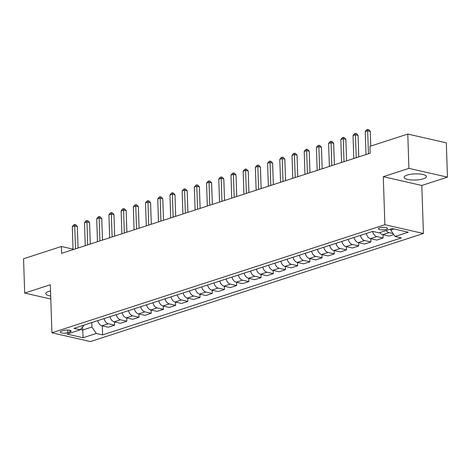 <?xml version="1.0" encoding="UTF-8"?>
<svg xmlns="http://www.w3.org/2000/svg" width="471" height="471" viewBox="0 0 471 471"><rect width="100%" height="100%" fill="white"/><g stroke="black" fill="none" stroke-linecap="round" stroke-linejoin="round"><path stroke-width="0.71" d="M407.121 175.106A11.139 3.067 178.1 0 0 404.112 177.326A11.139 3.067 178.1 0 0 411.201 179.94A11.139 3.067 178.1 0 0 423.37 178.803A11.139 3.067 178.1 0 0 426.379 176.584A11.139 3.067 178.1 0 0 419.296 173.976A11.139 3.067 178.1 0 0 407.121 175.106M50.527 290.943A11.139 3.067 178.1 0 0 48.772 291.414A11.139 3.067 178.1 0 0 45.758 293.633A11.139 3.067 178.1 0 0 50.691 296M379.673 227.852A4.569 1.26 178.1 0 0 378.437 228.759A4.569 1.26 178.1 0 0 381.345 229.83A4.569 1.26 178.1 0 0 386.338 229.365A4.569 1.26 178.1 0 0 387.574 228.459A4.569 1.26 178.1 0 0 384.666 227.387A4.569 1.26 178.1 0 0 379.673 227.852M447.45 177.143L408.916 168.371L383.288 176.69L421.816 185.462L447.45 177.143L446.314 142.837L407.78 134.058L369.941 146.34L370.171 153.205L61.613 253.345L61.389 246.486L23.55 258.767L24.686 293.074L50.791 299.02M421.816 185.462L423.411 233.498L90.444 341.563L51.916 332.791L384.878 224.72L423.411 233.498M67.818 332.691L69.961 331.99A4.427 1.219 178.1 0 0 71.162 331.113A4.427 1.219 178.1 0 0 68.342 330.071A4.427 1.219 178.1 0 0 63.508 330.524L61.36 331.219A4.427 1.219 178.1 0 0 60.158 332.102A4.427 1.219 178.1 0 0 62.979 333.138A4.427 1.219 178.1 0 0 67.818 332.691L67.73 330.041M80.488 329.535L82.66 330.03L91.939 327.021L96.284 333.456L102.59 334.893L401.38 237.914L395.075 236.483L390.73 230.042L394.044 228.965M96.284 333.456L83.102 337.736L67.065 334.086L80.247 329.806L84.227 325.037M395.075 236.483L408.257 232.203L392.219 228.553L379.037 232.827L372.738 231.396L73.947 328.369L80.247 329.806M408.916 168.371L407.78 134.058M383.288 176.69L384.878 224.72M51.916 332.791L50.32 284.755L24.686 293.074M73.046 249.141L61.389 246.486M82.566 327.162L83.102 337.736M91.792 322.576L91.939 327.021M390.695 229.047L390.73 230.042M102.59 334.893L102.289 325.867M97.762 320.639A5.711 3.974 72 0 0 101.954 325.791L108.253 327.227L114.6 325.167L114.494 321.905M393.78 234.558L388.981 236.112L382.682 234.676A5.711 3.974 72 0 1 379.809 232.58M372.626 231.432A5.711 3.974 72 0 0 376.824 236.577L383.123 238.014L383.011 234.752M383.123 238.014L376.776 240.075L370.477 238.638A5.711 3.974 72 0 1 366.279 233.492M360.421 235.394A5.711 3.974 72 0 0 364.619 240.54L370.918 241.976L370.807 238.715M370.918 241.976L364.572 244.037L358.266 242.6A5.711 3.974 72 0 1 354.074 237.449M348.216 239.35A5.711 3.974 72 0 0 352.408 244.502L358.714 245.939L358.602 242.677M358.714 245.939L352.367 247.999L346.061 246.563A5.711 3.974 72 0 1 341.869 241.411M336.011 243.313A5.711 3.974 72 0 0 340.203 248.464L346.503 249.901L346.397 246.639M346.503 249.901L340.156 251.961L333.857 250.525A5.711 3.974 72 0 1 329.665 245.373M323.807 247.275A5.711 3.974 72 0 0 327.999 252.427L334.298 253.863L334.192 250.601M334.298 253.863L327.951 255.918L321.652 254.487A5.711 3.974 72 0 1 317.46 249.336M311.602 251.237A5.711 3.974 72 0 0 315.794 256.389L322.093 257.82L321.987 254.564M322.093 257.82L315.747 259.88L309.447 258.449A5.711 3.974 72 0 1 305.255 253.298M299.397 255.2A5.711 3.974 72 0 0 303.589 260.351L309.889 261.782L309.783 258.52M309.889 261.782L303.542 263.842L297.242 262.406A5.711 3.974 72 0 1 293.05 257.26M287.186 259.162A5.711 3.974 72 0 0 291.384 264.308L297.684 265.744L297.578 262.482M297.684 265.744L291.337 267.805L285.037 266.368A5.711 3.974 72 0 1 280.84 261.222M274.982 263.124A5.711 3.974 72 0 0 279.179 268.27L285.479 269.706L285.367 266.445M285.479 269.706L279.132 271.767L272.833 270.33A5.711 3.974 72 0 1 268.635 265.179M262.777 267.081A5.711 3.974 72 0 0 266.975 272.232L273.274 273.669L273.162 270.407M273.274 273.669L266.927 275.729L260.628 274.293A5.711 3.974 72 0 1 256.43 269.141M250.572 271.043A5.711 3.974 72 0 0 254.764 276.194L261.069 277.631L260.958 274.369M261.069 277.631L254.723 279.692L248.417 278.255A5.711 3.974 72 0 1 244.225 273.103M238.367 275.005A5.711 3.974 72 0 0 242.559 280.157L248.865 281.593L248.753 278.332M248.865 281.593L242.512 283.648L236.212 282.217A5.711 3.974 72 0 1 232.02 277.066M226.162 278.967A5.711 3.974 72 0 0 230.354 284.119L236.654 285.55L236.548 282.294M236.654 285.55L230.307 287.61L224.008 286.18A5.711 3.974 72 0 1 219.816 281.028M213.958 282.93A5.711 3.974 72 0 0 218.15 288.081L224.449 289.512L224.343 286.25M224.449 289.512L218.102 291.573L211.803 290.136A5.711 3.974 72 0 1 207.611 284.99M201.753 286.892A5.711 3.974 72 0 0 205.945 292.038L212.244 293.474L212.138 290.213M212.244 293.474L205.898 295.535L199.598 294.098A5.711 3.974 72 0 1 195.406 288.953M189.542 290.854A5.711 3.974 72 0 0 193.74 296L200.04 297.436L199.934 294.175M200.04 297.436L193.693 299.497L187.393 298.061A5.711 3.974 72 0 1 183.195 292.909M177.337 294.811A5.711 3.974 72 0 0 181.535 299.962L187.835 301.399L187.729 298.137M187.835 301.399L181.488 303.459L175.188 302.023A5.711 3.974 72 0 1 170.991 296.871M165.133 298.773A5.711 3.974 72 0 0 169.33 303.925L175.63 305.361L175.518 302.099M175.63 305.361L169.283 307.422L162.984 305.985A5.711 3.974 72 0 1 158.786 300.834M152.928 302.735A5.711 3.974 72 0 0 157.12 307.887L163.425 309.323L163.313 306.062M163.425 309.323L157.079 311.378L150.773 309.947A5.711 3.974 72 0 1 146.581 304.796M140.723 306.698A5.711 3.974 72 0 0 144.915 311.849L151.22 313.28L151.109 310.024M151.22 313.28L144.874 315.34L138.568 313.91A5.711 3.974 72 0 1 134.376 308.758M128.518 310.66A5.711 3.974 72 0 0 132.71 315.811L139.01 317.242L138.904 313.98M139.01 317.242L132.663 319.303L126.363 317.866A5.711 3.974 72 0 1 122.172 312.72M116.313 314.622A5.711 3.974 72 0 0 120.505 319.768L126.805 321.204L126.699 317.943M126.805 321.204L120.458 323.265L114.159 321.828A5.711 3.974 72 0 1 109.967 316.683M104.109 318.584A5.711 3.974 72 0 0 108.301 323.73L114.6 325.167M386.155 230.519A5.711 3.974 72 0 0 389.028 232.621L393.091 233.545M78.062 248.011L77.344 226.474L74.742 225.88L75.501 248.841M72.299 226.669L73.753 224.826L74.73 224.508L74.742 225.88L72.299 226.669L73.064 249.63M74.73 224.508L75.772 224.749L77.344 226.474M90.267 244.049L89.549 222.512L86.947 221.918L87.712 244.879M84.509 222.712L85.963 220.864L86.935 220.552L86.947 221.918L84.509 222.712L85.269 245.668M86.935 220.552L87.977 220.787L89.549 222.512M102.472 240.086L101.76 218.55L99.151 217.955L99.917 240.916M96.714 218.75L98.168 216.907L99.145 216.589L99.151 217.955L96.714 218.75L97.473 241.711M99.145 216.589L100.182 216.825L101.76 218.55M114.677 236.124L113.964 214.588L111.356 213.993L112.122 236.954M108.919 214.788L110.373 212.945L111.35 212.627L111.356 213.993L108.919 214.788L109.678 237.749M111.35 212.627L112.392 212.863L113.964 214.588M126.882 232.162L126.169 210.625L123.567 210.031L124.326 232.992M121.124 210.825L122.578 208.983L123.555 208.665L123.567 210.031L121.124 210.825L121.883 233.787M123.555 208.665L124.597 208.9L126.169 210.625M139.086 228.205L138.374 206.663L135.772 206.074L136.531 229.03M133.328 206.863L134.783 205.02L135.76 204.702L135.772 206.074L133.328 206.863L134.088 229.824M135.76 204.702L136.802 204.938L138.374 206.663M151.291 224.243L150.579 202.701L147.976 202.112L148.736 225.073M145.533 202.901L146.987 201.058L147.965 200.74L147.976 202.112L145.533 202.901L146.298 225.862M147.965 200.74L149.007 200.982L150.579 202.701M163.496 220.281L162.783 198.744L160.181 198.15L160.941 221.111M157.738 198.939L159.192 197.096L160.169 196.778L160.181 198.15L157.738 198.939L158.503 221.9M160.169 196.778L161.212 197.019L162.783 198.744M175.707 216.319L174.988 194.782L172.386 194.187L173.145 217.149M169.943 194.982L171.397 193.134L172.374 192.822L172.386 194.187L169.943 194.982L170.708 217.938M172.374 192.822L173.416 193.057L174.988 194.782M187.911 212.356L187.193 190.82L184.591 190.225L185.356 213.186M182.153 191.02L183.608 189.177L184.579 188.859L184.591 190.225L182.153 191.02L182.913 213.981M184.579 188.859L185.621 189.095L187.193 190.82M200.116 208.394L199.398 186.857L196.796 186.263L197.561 209.224M194.358 187.058L195.812 185.215L196.784 184.897L196.796 186.263L194.358 187.058L195.118 210.019M196.784 184.897L197.826 185.132L199.398 186.857M212.321 204.432L211.609 182.895L209 182.301L209.766 205.262M206.563 183.095L208.017 181.253L208.994 180.935L209 182.301L206.563 183.095L207.322 206.057M208.994 180.935L210.031 181.17L211.609 182.895M224.526 200.475L223.813 178.933L221.205 178.344L221.971 201.3M218.768 179.133L220.222 177.29L221.199 176.972L221.205 178.344L218.768 179.133L219.527 202.094M221.199 176.972L222.241 177.208L223.813 178.933M236.73 196.513L236.018 174.971L233.416 174.382L234.175 197.343M230.973 175.171L232.427 173.328L233.404 173.01L233.416 174.382L230.973 175.171L231.732 198.132M233.404 173.01L234.446 173.251L236.018 174.971M248.935 192.551L248.223 171.014L245.621 170.42L246.38 193.381M243.177 171.209L244.632 169.366L245.609 169.048L245.621 170.42L243.177 171.209L243.937 194.17M245.609 169.048L246.651 169.289L248.223 171.014M261.14 188.588L260.428 167.052L257.825 166.457L258.585 189.419M255.382 167.252L256.836 165.403L257.814 165.091L257.825 166.457L255.382 167.252L256.147 190.207M257.814 165.091L258.856 165.327L260.428 167.052M273.351 184.626L272.632 163.09L270.03 162.495L270.79 185.456M267.587 163.29L269.041 161.447L270.018 161.129L270.03 162.495L267.587 163.29L268.352 186.251M270.018 161.129L271.06 161.365L272.632 163.09M285.556 180.664L284.837 159.127L282.235 158.533L282.994 181.494M279.792 159.328L281.246 157.485L282.223 157.167L282.235 158.533L279.792 159.328L280.557 182.289M282.223 157.167L283.265 157.402L284.837 159.127M297.76 176.702L297.042 155.165L294.44 154.57L295.205 177.532M292.002 155.365L293.457 153.522L294.428 153.205L294.44 154.57L292.002 155.365L292.762 178.326M294.428 153.205L295.47 153.44L297.042 155.165M309.965 172.745L309.253 151.203L306.645 150.614L307.41 173.569M304.207 151.403L305.661 149.56L306.639 149.242L306.645 150.614L304.207 151.403L304.967 174.364M306.639 149.242L307.675 149.478L309.253 151.203M322.17 168.783L321.457 147.24L318.849 146.652L319.615 169.613M316.412 147.441L317.866 145.598L318.843 145.28L318.849 146.652L316.412 147.441L317.171 170.402M318.843 145.28L319.886 145.521L321.457 147.24M334.375 164.821L333.662 143.284L331.06 142.689L331.82 165.651M328.617 143.478L330.071 141.636L331.048 141.318L331.06 142.689L328.617 143.478L329.376 166.44M331.048 141.318L332.09 141.559L333.662 143.284M346.579 160.858L345.867 139.322L343.265 138.727L344.024 161.688M340.821 139.522L342.276 137.673L343.253 137.361L343.265 138.727L340.821 139.522L341.581 162.477M343.253 137.361L344.295 137.597L345.867 139.322M358.784 156.896L358.072 135.36L355.47 134.765L356.229 157.726M353.026 135.56L354.48 133.717L355.458 133.399L355.47 134.765L353.026 135.56L353.792 158.521M355.458 133.399L356.5 133.634L358.072 135.36M370.765 146.075L370.277 131.397L367.674 130.803L368.434 153.764M365.231 131.597L366.685 129.755L367.663 129.437L367.674 130.803L365.231 131.597L365.996 154.559M367.663 129.437L368.705 129.672L370.277 131.397M108.301 323.73L101.954 325.791M120.505 319.768L114.159 321.828M132.71 315.811L126.363 317.866M144.915 311.849L138.568 313.91M157.12 307.887L150.773 309.947M169.33 303.925L162.984 305.985M181.535 299.962L175.188 302.023M193.74 296L187.393 298.061M205.945 292.038L199.598 294.098M218.15 288.081L211.803 290.136M230.354 284.119L224.008 286.18M242.559 280.157L236.212 282.217M254.764 276.194L248.417 278.255M266.975 272.232L260.628 274.293M279.179 268.27L272.833 270.33M291.384 264.308L285.037 266.368M303.589 260.351L297.242 262.406M315.794 256.389L309.447 258.449M327.999 252.427L321.652 254.487M340.203 248.464L333.857 250.525M352.408 244.502L346.061 246.563M364.619 240.54L358.266 242.6M376.824 236.577L370.477 238.638M389.028 232.621L382.682 234.676M69.908 330.312L69.961 331.99"/></g></svg>
